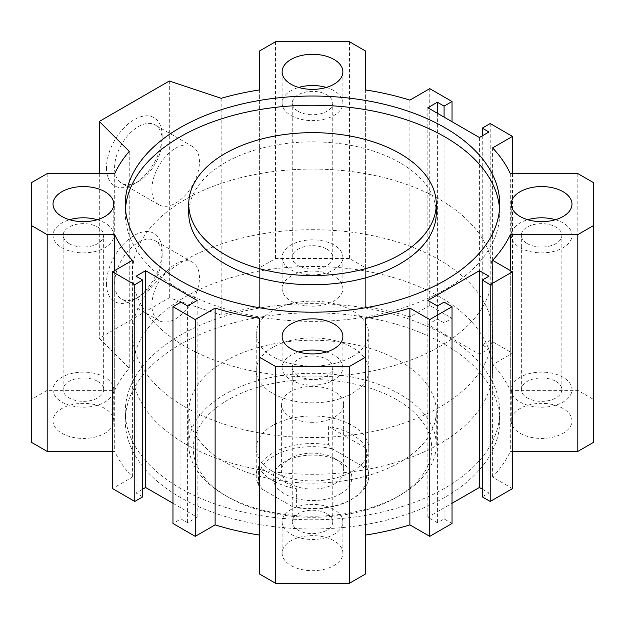 <?xml version="1.0" encoding="UTF-8"?>
<svg xmlns="http://www.w3.org/2000/svg" width="625" height="625" viewBox="0 0 625 625"><rect width="100%" height="100%" fill="white"/><g stroke="black" fill="none" stroke-linecap="round" stroke-linejoin="round"><path stroke-width="0.47" stroke-dasharray="3.12 2.34" d="M444.867 335.281A187.203 108.078 0 0 0 240.859 311.852A187.203 108.078 0 0 0 125.297 411.703A187.203 108.078 0 0 0 312.5 519.781A187.203 108.078 0 0 0 499.703 411.703A187.203 108.078 0 0 0 444.867 335.281M444.867 344.469A187.203 108.078 0 0 0 240.859 321.039A187.203 108.078 0 0 0 125.297 420.891A187.203 108.078 0 0 0 312.5 528.969A187.203 108.078 0 0 0 499.703 420.891A187.203 108.078 0 0 0 444.867 344.469M400.008 361.188A123.75 71.445 180 0 1 436.25 411.703A123.75 71.445 180 0 1 312.5 483.148A123.75 71.445 180 0 1 188.75 411.703A123.75 71.445 180 0 1 224.992 361.188A123.75 71.445 180 0 1 400.008 361.188M436.25 213.297A123.75 71.445 0 0 0 312.5 141.852A123.75 71.445 0 0 0 188.75 213.297M499.531 208.703A187.203 108.078 180 0 1 499.703 213.297A187.203 108.078 180 0 1 384.141 313.148A187.203 108.078 180 0 1 180.133 289.719A187.203 108.078 180 0 1 125.297 213.297A187.203 108.078 180 0 1 125.469 208.703M272.727 425.484A56.25 32.477 0 0 0 256.25 448.445A56.25 32.477 0 0 0 312.5 480.922A56.25 32.477 0 0 0 368.75 448.445A56.25 32.477 0 0 0 334.023 418.445A56.25 32.477 0 0 0 272.727 425.484M228.18 399.766A119.25 68.852 0 0 0 228.18 497.133A119.25 68.852 0 0 0 396.82 497.133A119.25 68.852 0 0 0 396.82 399.766A119.25 68.852 0 0 0 228.18 399.766M224.992 394.25A123.75 71.445 0 0 0 188.75 444.773A123.75 71.445 0 0 0 224.992 495.289A123.75 71.445 0 0 0 400.008 495.289A123.75 71.445 0 0 0 436.25 444.773A123.75 71.445 0 0 0 359.859 378.766A123.75 71.445 0 0 0 224.992 394.25M185.219 296.883A180 103.922 180 0 1 381.383 274.359A180 103.922 180 0 1 492.5 370.367A180 103.922 180 0 1 312.5 474.289A180 103.922 180 0 1 132.5 370.367A180 103.922 180 0 1 185.219 296.883M272.727 347.406A56.25 32.477 0 0 0 256.25 370.367A56.25 32.477 0 0 0 312.5 402.844A56.25 32.477 0 0 0 368.75 370.367A56.25 32.477 0 0 0 334.023 340.367A56.25 32.477 0 0 0 272.727 347.406M185.219 199.516A180 103.922 0 0 0 132.5 273A180 103.922 0 0 0 312.5 376.922A180 103.922 0 0 0 492.5 273A180 103.922 0 0 0 381.383 176.992A180 103.922 0 0 0 185.219 199.516A180 103.922 0 0 0 132.5 273A180 103.922 0 0 0 312.5 376.922A180 103.922 0 0 0 492.5 273A180 103.922 0 0 0 381.383 176.992A180 103.922 0 0 0 185.219 199.516M104.875 377.258A30.375 17.539 0 0 0 71.773 373.461A30.375 17.539 0 0 0 53.023 389.656A30.375 17.539 0 0 0 83.398 407.195A30.375 17.539 0 0 0 113.773 389.656A30.375 17.539 0 0 0 104.875 377.258M104.875 408.492A30.375 17.539 0 0 0 71.773 404.688A30.375 17.539 0 0 0 53.023 420.891A30.375 17.539 0 0 0 83.398 438.43A30.375 17.539 0 0 0 113.773 420.891A30.375 17.539 0 0 0 104.875 408.492M97.719 381.391A20.25 11.688 180 0 1 103.648 389.656A20.25 11.688 180 0 1 83.398 401.352A20.25 11.688 180 0 1 63.148 389.656A20.25 11.688 180 0 1 75.648 378.859A20.25 11.688 180 0 1 97.719 381.391M333.977 509.531A30.375 17.539 0 0 0 300.875 505.727A30.375 17.539 0 0 0 282.125 521.93A30.375 17.539 0 0 0 312.5 539.469A30.375 17.539 0 0 0 342.875 521.93A30.375 17.539 0 0 0 333.977 509.531M333.977 540.758A30.375 17.539 0 0 0 300.875 536.961A30.375 17.539 0 0 0 282.125 553.164A30.375 17.539 0 0 0 312.5 570.695A30.375 17.539 0 0 0 342.875 553.164A30.375 17.539 0 0 0 333.977 540.758M326.82 513.664A20.25 11.688 180 0 1 332.75 521.93A20.25 11.688 180 0 1 312.5 533.625A20.25 11.688 180 0 1 292.25 521.93A20.25 11.688 180 0 1 304.75 511.133A20.25 11.688 180 0 1 326.82 513.664M563.078 377.258A30.375 17.539 0 0 0 529.977 373.461A30.375 17.539 0 0 0 511.227 389.656A30.375 17.539 0 0 0 541.602 407.195A30.375 17.539 0 0 0 571.977 389.656A30.375 17.539 0 0 0 563.078 377.258M563.078 408.492A30.375 17.539 0 0 0 529.977 404.688A30.375 17.539 0 0 0 511.227 420.891A30.375 17.539 0 0 0 541.602 438.43A30.375 17.539 0 0 0 571.977 420.891A30.375 17.539 0 0 0 563.078 408.492M555.922 381.391A20.25 11.688 180 0 1 561.852 389.656A20.25 11.688 180 0 1 541.602 401.352A20.25 11.688 180 0 1 521.352 389.656A20.25 11.688 180 0 1 533.852 378.859A20.25 11.688 180 0 1 555.922 381.391M333.977 244.984A30.375 17.539 0 0 0 300.875 241.188A30.375 17.539 0 0 0 282.125 257.391A30.375 17.539 0 0 0 312.5 274.922A30.375 17.539 0 0 0 342.875 257.391A30.375 17.539 0 0 0 333.977 244.984M333.977 276.219A30.375 17.539 0 0 0 300.875 272.414A30.375 17.539 0 0 0 282.125 288.617A30.375 17.539 0 0 0 312.5 306.156A30.375 17.539 0 0 0 342.875 288.617A30.375 17.539 0 0 0 333.977 276.219M326.82 249.125A20.25 11.688 180 0 1 332.75 257.391A20.25 11.688 180 0 1 312.5 269.078A20.25 11.688 180 0 1 292.25 257.391A20.25 11.688 180 0 1 304.75 246.586A20.25 11.688 180 0 1 326.82 249.125M97.219 219.727A30.375 17.539 180 0 1 113.773 235.344A30.375 17.539 180 0 1 95.023 251.539A30.375 17.539 180 0 1 61.922 247.742A30.375 17.539 180 0 1 53.023 235.344A30.375 17.539 180 0 1 69.57 219.727M69.078 243.609A20.25 11.688 0 0 0 91.148 246.141A20.25 11.688 0 0 0 103.648 235.344A20.25 11.688 0 0 0 97.719 227.07A20.25 11.688 0 0 0 75.648 224.539A20.25 11.688 0 0 0 63.148 235.344A20.25 11.688 0 0 0 69.078 243.609M555.43 219.727A30.375 17.539 180 0 1 571.977 235.344A30.375 17.539 180 0 1 553.227 251.539A30.375 17.539 180 0 1 520.125 247.742A30.375 17.539 180 0 1 511.227 235.344A30.375 17.539 180 0 1 527.781 219.727M527.281 243.609A20.25 11.688 0 0 0 549.352 246.141A20.25 11.688 0 0 0 561.852 235.344A20.25 11.688 0 0 0 555.922 227.07A20.25 11.688 0 0 0 533.852 224.539A20.25 11.688 0 0 0 521.352 235.344A20.25 11.688 0 0 0 527.281 243.609M326.32 352A30.375 17.539 180 0 1 342.875 367.609A30.375 17.539 180 0 1 324.125 383.812A30.375 17.539 180 0 1 291.023 380.016A30.375 17.539 180 0 1 282.125 367.609A30.375 17.539 180 0 1 298.68 352M298.18 375.875A20.25 11.688 0 0 0 320.25 378.414A20.25 11.688 0 0 0 332.75 367.609A20.25 11.688 0 0 0 326.82 359.344A20.25 11.688 0 0 0 304.75 356.812A20.25 11.688 0 0 0 292.25 367.609A20.25 11.688 0 0 0 298.18 375.875M326.32 87.453A30.375 17.539 180 0 1 342.875 103.07A30.375 17.539 180 0 1 324.125 119.273A30.375 17.539 180 0 1 291.023 115.469A30.375 17.539 180 0 1 282.125 103.07A30.375 17.539 180 0 1 298.68 87.453M298.18 111.336A20.25 11.688 0 0 0 320.25 113.867A20.25 11.688 0 0 0 332.75 103.07A20.25 11.688 0 0 0 326.82 94.805A20.25 11.688 0 0 0 304.75 92.266A20.25 11.688 0 0 0 292.25 103.07A20.25 11.688 0 0 0 298.18 111.336M106.469 167.828A39.375 22.734 120 0 0 134.312 183.906A39.375 22.734 120 0 0 162.148 135.68A39.375 22.734 120 0 0 134.312 119.602A39.375 22.734 120 0 0 106.469 167.828M114.578 167.828A33.641 19.422 -60 0 1 129.266 133.977A33.641 19.422 -60 0 1 155.188 124.961A33.641 19.422 -60 0 1 162.148 140.359A33.641 19.422 -60 0 1 138.367 181.562A33.641 19.422 -60 0 1 121.547 183.227A33.641 19.422 -60 0 1 114.578 167.828M151.891 189.367A33.641 19.422 -60 0 1 166.57 155.516A33.641 19.422 -60 0 1 192.492 146.508A33.641 19.422 -60 0 1 192.492 185.344A33.641 19.422 -60 0 1 158.859 204.766A33.641 19.422 -60 0 1 151.891 189.367M106.469 283.57A39.375 22.734 120 0 0 134.312 299.641A39.375 22.734 120 0 0 162.148 251.414A39.375 22.734 120 0 0 134.312 235.344A39.375 22.734 120 0 0 106.469 283.57M114.578 283.57A33.641 19.422 -60 0 1 129.266 249.719A33.641 19.422 -60 0 1 155.188 240.703A33.641 19.422 -60 0 1 162.148 256.102A33.641 19.422 -60 0 1 138.367 297.297A33.641 19.422 -60 0 1 121.547 298.969A33.641 19.422 -60 0 1 114.578 283.57M151.891 305.109A33.641 19.422 -60 0 1 166.57 271.258A33.641 19.422 -60 0 1 192.492 262.242A33.641 19.422 -60 0 1 192.492 301.086A33.641 19.422 -60 0 1 158.859 320.508A33.641 19.422 -60 0 1 151.891 305.109M452.031 523.492L444.078 518.898L437.391 522.758L427.844 517.25L452.031 503.281M365.375 574.07L365.375 318.312M259.625 318.312L259.625 574.07M172.969 503.281L197.156 517.25L187.609 522.758L180.922 518.898L172.969 523.492M142.742 496.852L136.062 493L142.742 489.141M112.516 451.414L114.695 451.414A204.75 118.211 0 0 0 132.391 477.109L112.516 488.586M593.75 442.219L593.75 399.562L577.82 390.367L510.305 390.367A204.75 118.211 0 0 0 492.609 364.672L512.484 353.195L490.211 340.336L482.258 344.93L488.938 348.781L479.398 354.297L427.844 324.531L437.391 319.023L444.078 322.883L452.031 318.289L429.758 305.43L409.883 316.906A204.75 118.211 0 0 0 365.375 306.688L365.375 267.711L349.445 258.516L275.555 258.516L259.625 267.711L259.625 306.688A204.75 118.211 0 0 0 221.172 315.094L169.312 297.805L99.305 338.219L129.25 368.164A204.75 118.211 0 0 0 114.695 390.367L47.18 390.367L31.25 399.562L31.25 442.219M512.484 488.586L492.609 477.109A204.75 118.211 0 0 0 510.305 451.414L512.484 451.414M482.258 489.141L488.938 493L482.258 496.852M437.391 305.977L437.391 522.758M427.844 300.469L427.844 517.25M444.078 302.117L444.078 518.898M180.922 302.117L180.922 518.898M187.609 305.977L187.609 522.758M197.156 300.469L197.156 517.25M136.062 276.219L136.062 493M132.391 260.328L132.391 477.109M114.695 270.547L114.695 451.414M31.25 182.781L31.25 399.562M47.18 173.586L47.18 390.367M114.695 173.586L114.695 390.367M129.25 151.383L129.25 368.164M99.305 173.586L99.305 338.219M169.312 81.023L169.312 297.805M221.172 98.312L221.172 315.094M259.625 89.906L259.625 306.688M259.625 50.93L259.625 267.711M275.555 41.734L275.555 258.516M349.445 41.734L349.445 258.516M365.375 50.93L365.375 267.711M365.375 89.906L365.375 306.688M409.883 100.125L409.883 316.906M429.758 88.648L429.758 305.43M452.031 121.719L452.031 318.289M444.078 117.125L444.078 322.883M437.391 113.266L437.391 319.023M427.844 107.75L427.844 324.531M479.398 137.516L479.398 354.297M488.938 132L488.938 348.781M482.258 135.859L482.258 344.93M490.211 123.555L490.211 340.336M512.484 173.586L512.484 353.195M492.609 147.891L492.609 364.672M510.305 173.586L510.305 390.367M577.82 173.586L577.82 390.367M593.75 182.781L593.75 399.562M510.305 270.547L510.305 451.414M492.609 260.328L492.609 477.109M488.938 276.219L488.938 493M185.219 260.141A180 103.922 180 0 1 381.383 237.617A180 103.922 180 0 1 492.5 333.625A180 103.922 180 0 1 312.5 437.547A180 103.922 180 0 1 132.5 333.625A180 103.922 180 0 1 185.219 260.141M352.273 356.594A56.25 32.477 0 0 0 368.75 333.625A56.25 32.477 0 0 0 312.5 301.148A56.25 32.477 0 0 0 256.25 333.625A56.25 32.477 0 0 0 258.609 342.93A56.25 32.477 0 0 0 352.273 356.594M258.609 466.937A56.25 32.477 0 0 0 296.391 488.75L258.609 466.937L258.609 485.305A56.25 32.477 180 0 1 256.25 476.008A56.25 32.477 180 0 1 328.609 444.891L332.242 448.82L362.766 466.445L366.391 466.703L366.391 448.336A56.25 32.477 0 0 0 328.609 426.516L366.391 448.336M296.391 488.75L296.391 507.117L292.758 506.859L262.234 489.242L258.609 485.305M328.609 426.516L328.609 444.891M366.391 466.703A56.25 32.477 180 0 1 368.75 476.008A56.25 32.477 180 0 1 352.273 498.969A56.25 32.477 180 0 1 296.391 507.117M292.758 506.859A54 31.18 0 0 0 350.688 499.883A54 31.18 0 0 0 362.766 466.445M332.242 448.82A54 31.18 0 0 0 274.312 455.797A54 31.18 0 0 0 262.234 489.242M340.344 493.914A39.375 22.734 0 0 0 340.344 461.766A39.375 22.734 0 0 0 284.656 461.766A39.375 22.734 0 0 0 284.656 493.914A39.375 22.734 0 0 0 340.344 493.914M334.508 483.82A31.125 17.969 180 0 1 300.586 487.711A31.125 17.969 180 0 1 281.375 471.109A31.125 17.969 180 0 1 290.492 458.398A31.125 17.969 180 0 1 334.508 458.398A31.125 17.969 180 0 1 343.625 471.109A31.125 17.969 180 0 1 334.508 483.82M334.508 417.062A31.125 17.969 180 0 1 300.586 420.961A31.125 17.969 180 0 1 281.375 404.359A31.125 17.969 180 0 1 312.5 386.383A31.125 17.969 180 0 1 343.625 404.359A31.125 17.969 180 0 1 334.508 417.062M499.703 420.891L499.703 411.703M125.297 420.891L125.297 411.703M125.297 204.109L125.297 213.297M499.703 204.109L499.703 213.297M396.82 497.133L400.008 495.289M228.18 497.133L224.992 495.289M436.25 444.773L436.25 411.703M188.75 444.773L188.75 411.703M368.75 448.445L368.75 370.367M256.25 448.445L256.25 370.367M113.773 420.891L113.773 389.656M53.023 420.891L53.023 389.656M342.875 553.164L342.875 521.93M282.125 553.164L282.125 521.93M571.977 420.891L571.977 389.656M511.227 420.891L511.227 389.656M342.875 288.617L342.875 257.391M282.125 288.617L282.125 257.391M53.023 204.109L53.023 235.344M113.773 204.109L113.773 235.344M511.227 204.109L511.227 235.344M571.977 204.109L571.977 235.344M282.125 336.383L282.125 367.609M342.875 336.383L342.875 367.609M282.125 71.836L282.125 103.07M342.875 71.836L342.875 103.07M162.148 140.359L162.148 135.68M138.367 181.562L134.312 183.906M192.492 146.508L155.188 124.961M158.859 204.766L121.547 183.227M162.148 256.102L162.148 251.414M138.367 297.297L134.312 299.641M192.492 262.242L155.188 240.703M158.859 320.508L121.547 298.969M492.5 370.367L492.5 333.625M132.5 370.367L132.5 333.625M332.75 257.391L332.75 103.07M292.25 257.391L292.25 103.07M103.648 389.656L103.648 235.344M63.148 389.656L63.148 235.344M561.852 389.656L561.852 235.344M521.352 389.656L521.352 235.344M332.75 521.93L332.75 367.609M292.25 521.93L292.25 367.609M256.25 333.625L256.25 476.008M368.75 333.625L368.75 476.008M350.688 499.883L352.273 498.969M290.492 458.398L284.656 461.766M334.508 458.398L340.344 461.766M281.375 404.359L281.375 471.109M343.625 404.359L343.625 471.109"/><path stroke-width="0.94" d="M188.75 204.109L188.75 213.297A123.75 71.445 0 0 0 224.992 263.812A123.75 71.445 0 0 0 359.859 279.305A123.75 71.445 0 0 0 436.25 213.297L436.25 204.109A123.75 71.445 0 0 0 312.5 132.664A123.75 71.445 0 0 0 188.75 204.109A123.75 71.445 0 0 0 224.992 254.633A123.75 71.445 0 0 0 359.859 270.117A123.75 71.445 0 0 0 436.25 204.109M125.469 208.703A187.203 108.078 180 0 1 312.5 105.219A187.203 108.078 180 0 1 499.531 208.703M180.133 280.531A187.203 108.078 180 0 1 125.297 204.109A187.203 108.078 180 0 1 312.5 96.031A187.203 108.078 180 0 1 499.703 204.109A187.203 108.078 180 0 1 384.141 303.961A187.203 108.078 180 0 1 180.133 280.531M427.844 300.469L437.391 305.977L444.078 302.117L452.031 306.711L429.758 319.57L409.883 308.094A204.75 118.211 180 0 1 365.375 318.312L365.375 357.289L349.445 366.484L275.555 366.484L259.625 357.289L259.625 318.312A204.75 118.211 180 0 1 215.117 308.094L195.242 319.57L172.969 306.711L180.922 302.117L187.609 305.977L197.156 300.469L145.602 270.703L136.062 276.219L142.742 280.07L134.789 284.664L112.516 271.805L132.391 260.328A204.75 118.211 180 0 1 114.695 234.633L47.18 234.633L31.25 225.438L31.25 182.781L47.18 173.586L114.695 173.586A204.75 118.211 180 0 1 129.25 151.383L99.305 121.438L169.312 81.023L221.172 98.312A204.75 118.211 180 0 1 259.625 89.906L259.625 50.93L275.555 41.734L349.445 41.734L365.375 50.93L365.375 89.906A204.75 118.211 180 0 1 409.883 100.125L429.758 88.648L452.031 101.508L444.078 106.102L437.391 102.242L427.844 107.75L479.398 137.516L488.938 132L482.258 128.148L490.211 123.555L512.484 136.414L492.609 147.891A204.75 118.211 180 0 1 510.305 173.586L577.82 173.586L593.75 182.781L593.75 225.438L577.82 234.633L510.305 234.633A204.75 118.211 180 0 1 492.609 260.328L512.484 271.805L490.211 284.664L482.258 280.07L488.938 276.219L479.398 270.703L427.844 300.469M291.023 84.242A30.375 17.539 180 0 1 282.125 71.836A30.375 17.539 180 0 1 312.5 54.305A30.375 17.539 180 0 1 342.875 71.836A30.375 17.539 180 0 1 324.125 88.039A30.375 17.539 180 0 1 291.023 84.242M291.023 348.781A30.375 17.539 180 0 1 282.125 336.383A30.375 17.539 180 0 1 312.5 318.844A30.375 17.539 180 0 1 342.875 336.383A30.375 17.539 180 0 1 324.125 352.586A30.375 17.539 180 0 1 291.023 348.781M520.125 216.508A30.375 17.539 180 0 1 511.227 204.109A30.375 17.539 180 0 1 541.602 186.57A30.375 17.539 180 0 1 571.977 204.109A30.375 17.539 180 0 1 553.227 220.312A30.375 17.539 180 0 1 520.125 216.508M61.922 216.508A30.375 17.539 180 0 1 53.023 204.109A30.375 17.539 180 0 1 83.398 186.57A30.375 17.539 180 0 1 113.773 204.109A30.375 17.539 180 0 1 95.023 220.312A30.375 17.539 180 0 1 61.922 216.508M69.57 219.727A30.375 17.539 180 0 1 97.219 219.727M527.781 219.727A30.375 17.539 180 0 1 555.43 219.727M298.68 352A30.375 17.539 180 0 1 326.32 352M298.68 87.453A30.375 17.539 180 0 1 326.32 87.453M452.031 503.281L479.398 487.484L482.258 489.141M365.375 535.094A204.75 118.211 0 0 0 409.883 524.875L429.758 536.352L452.031 523.492L452.031 306.711M259.625 357.289L259.625 574.07L275.555 583.266L349.445 583.266L365.375 574.07L365.375 357.289M172.969 306.711L172.969 523.492L195.242 536.352L215.117 524.875A204.75 118.211 0 0 0 259.625 535.094M142.742 489.141L145.602 487.484L172.969 503.281M112.516 271.805L112.516 488.586L134.789 501.445L142.742 496.852L142.742 280.07M31.25 225.438L31.25 442.219L47.18 451.414L112.516 451.414M512.484 451.414L577.82 451.414L593.75 442.219L593.75 225.438M482.258 280.07L482.258 496.852L490.211 501.445L512.484 488.586L512.484 271.805M429.758 319.57L429.758 536.352M409.883 308.094L409.883 524.875M349.445 366.484L349.445 583.266M275.555 366.484L275.555 583.266M215.117 308.094L215.117 524.875M195.242 319.57L195.242 536.352M145.602 270.703L145.602 487.484M134.789 284.664L134.789 501.445M114.695 234.633L114.695 270.547M47.18 234.633L47.18 451.414M99.305 121.438L99.305 173.586M452.031 101.508L452.031 121.719M444.078 106.102L444.078 117.125M437.391 102.242L437.391 113.266M482.258 128.148L482.258 135.859M512.484 136.414L512.484 173.586M577.82 234.633L577.82 451.414M510.305 234.633L510.305 270.547M490.211 284.664L490.211 501.445M479.398 270.703L479.398 487.484"/></g></svg>
